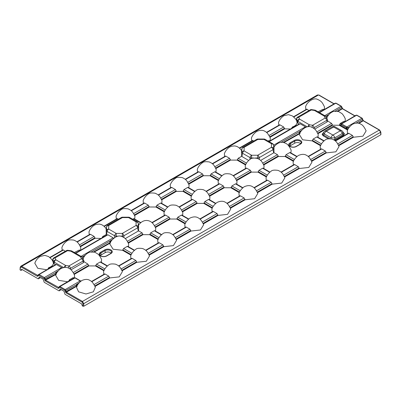 <?xml version="1.0" encoding="UTF-8"?>
<svg xmlns="http://www.w3.org/2000/svg" width="401" height="401" viewBox="0 0 401 401"><rect width="100%" height="100%" fill="white"/><g stroke="black" fill="none" stroke-linecap="round" stroke-linejoin="round"><path stroke-width="0.6" d="M343.341 132.586A0.737 0.426 120 0 0 343.436 132.541L344.484 133.954L343.436 135.363L334.614 140.36M333.777 139.824L342.945 134.686L343.827 133.628L342.755 131.658A2.947 2.947 0 0 0 341.737 130.681A2.947 1.699 120 0 0 340.264 130.826L333.652 127.007L326.309 131.247L332.92 135.067L340.264 130.826A2.947 1.699 -120 0 1 342.223 133.538A2.947 1.514 -32.2 0 0 342.755 131.658M343.436 135.363A0.737 0.426 -120 0 1 342.945 134.686L342.223 133.538L334.88 137.779L334.88 139.342A0.737 0.426 -120 0 0 335.371 140.024M328.359 138.801L323.136 135.784A0.737 0.426 120 0 0 323.627 135.107L329.848 138.696M322.745 134.049L323.627 135.107L324.349 133.959A2.947 1.514 32.2 0 1 323.818 132.079L322.745 134.049A0.737 0.601 -0 0 1 322.093 134.375L323.136 132.962A0.737 0.426 -120 0 0 323.231 133.007M77.072 285.938L76.235 285.462L76.481 284.499L79.047 282.85M78.556 283.472L76.711 284.655L76.235 285.462L76.596 286.294L66.436 292.164L82.481 301.427L379.296 130.059L363.251 120.796L361.897 118.275L356.639 115.237L355.913 115.403M300.494 144.089L296.329 146.495A4.436 2.561 180 0 1 290.053 146.495A4.436 2.561 180 0 1 290.053 142.871L294.219 140.47A4.436 2.561 180 0 1 300.494 140.47A4.436 2.561 180 0 1 300.494 144.089A0.591 0.341 -120 0 0 300.199 144.064L301.201 142.836A3.85 2.221 0 0 0 300.078 141.157A3.85 2.221 0 0 0 294.635 141.157L294.755 143.182A3.684 2.125 180 0 1 299.958 143.182A3.684 2.125 180 0 1 300.655 143.743M38.215 278.825L21.634 269.251M380.624 131.764A0.591 0.341 176.5 0 1 380.624 132.245L83.754 303.647L83.754 306.249L82.36 305.928L81.603 303.873L65.017 294.299L64.005 291.226L60.205 289.031M59.047 290.85L44.19 282.274L43.178 279.196L39.373 277.006M100.506 252.309L104.671 249.903A4.436 2.561 180 0 1 110.947 249.903A4.436 2.561 180 0 1 110.947 253.527L106.781 255.928A4.436 2.561 180 0 1 100.506 255.928A4.436 2.561 180 0 1 100.506 252.309A0.591 0.341 60 0 1 100.922 252.996L101.042 255.021A3.684 2.125 0 0 0 100.345 255.582M111.112 253.176A3.684 2.125 0 0 0 105.207 252.615L101.042 255.021M294.755 143.182L290.585 145.588A3.684 2.125 180 0 0 289.888 146.149M318.013 137.307L318.224 134.485C316.199 130.591 315.697 129.012 311.412 127.102C306.84 124.671 299.993 130.686 299.346 134.525L302.645 139.799L312.123 140.871L313.146 139.062L321.512 143.889M338.469 145.302L353.181 136.806L353.446 137.242L362.935 136.18L366.128 130.876C364.359 127.172 362.659 124.977 361.035 124.295C358.74 122.676 355.857 122.681 352.384 124.305C349.567 126.521 347.857 128.721 347.256 130.921L347.552 133.678M316.89 131.894L331.607 123.398L332.619 125.217L339.201 125.242L340.228 123.428L340.99 123.869L345.121 121.598M134.716 219.081L134.921 216.259C132.891 212.36 132.395 210.766 128.064 208.861C124.41 208.335 122.094 208.62 121.122 209.723C118.691 211.437 117.002 213.633 116.049 216.299L116.35 219.061M161.793 203.452L161.999 200.625C159.969 196.726 159.473 195.132 155.142 193.227C151.488 192.701 149.172 192.986 148.2 194.089C145.769 195.803 144.079 197.999 143.127 200.67L143.428 203.427M188.871 187.818L189.082 184.991C187.051 181.092 186.55 179.498 182.219 177.593C178.565 177.067 176.25 177.352 175.277 178.455C172.851 180.169 171.157 182.365 170.204 185.036L170.505 187.798M215.949 172.184L216.159 169.357C214.129 165.458 213.628 163.864 209.297 161.959C205.643 161.433 203.327 161.723 202.355 162.826C199.929 164.54 198.234 166.731 197.282 169.402L197.583 172.164M241.577 150.596C239.532 147.633 237.131 146.079 234.364 145.929L231.628 146.22L229.432 147.192C227.006 148.906 225.317 151.097 224.365 153.768L224.66 156.53M270.159 140.831L270.314 138.089C268.54 134.39 266.871 132.215 265.312 131.563C263.006 129.904 260.099 129.884 256.6 131.503C253.753 133.728 252.034 135.939 251.442 138.134L251.738 140.896M292.64 127.784L299.196 123.944L297.737 123.102L298.028 121.488A2.211 1.093 -169.7 0 1 297.467 120.927L297.171 122.541L296.58 120.796C296.424 119.774 294.991 118.135 292.289 115.869L288.484 114.661L283.978 115.699C281.337 117.403 279.517 119.668 278.52 122.5L278.815 125.262M324.314 109.563L324.469 106.826C322.439 102.927 321.938 101.328 317.607 99.428C313.311 97.052 306.304 102.816 305.597 106.866L305.893 109.628M53.468 263.241L53.764 261.627A2.211 1.093 10.3 0 0 54.325 262.189L54.035 263.803L53.468 263.241L52.877 261.497C52.721 260.475 51.288 258.835 48.586 256.57L44.847 255.367L40.23 256.424C37.614 258.129 35.809 260.389 34.817 263.201L37.774 268.304L46.752 269.728M80.611 250.264L80.766 247.527C78.736 243.623 78.235 242.029 73.904 240.129C70.25 239.603 67.934 239.888 66.962 240.991C64.536 242.705 62.847 244.896 61.894 247.567L62.19 250.329M106.185 228.76C104.145 225.803 101.739 224.249 98.972 224.094L96.24 224.39L94.04 225.357C91.613 227.071 89.924 229.267 88.972 231.933L89.273 234.695M54.035 263.803L55.699 264.615L38.361 274.69L39.103 274.515L44.361 277.552L45.087 278.575L44.28 278.735L38.686 275.221L37.985 276.149L37.333 276.304L21.288 267.041L20.376 267.537L20.22 269.572M53.403 263.101C53.263 265.126 51.664 266.67 48.616 267.733L49.383 268.179L55.493 264.645M202.33 222.084L217.046 213.588L213.417 211.497L200.069 219.207M215.512 203.568L208.46 199.503L204.836 201.593L213.197 206.42M212.164 211.848L211.863 209.086C212.46 206.891 214.179 204.68 217.021 202.455C220.525 200.836 223.427 200.856 225.738 202.515C227.297 203.172 228.961 205.347 230.74 209.041L227.547 214.345L218.059 215.412L217.803 214.926L203.061 223.432M175.252 237.718L189.969 229.222L186.34 227.131L172.986 234.841M188.435 219.202L181.382 215.131L177.758 217.227L186.119 222.054M185.087 227.482L184.786 224.72C185.382 222.525 187.102 220.314 189.944 218.089C193.447 216.47 196.35 216.49 198.66 218.149C200.219 218.801 201.883 220.976 203.658 224.675L200.47 229.979L190.981 231.046L190.726 230.56L175.984 239.066M148.175 253.352L162.891 244.856L159.262 242.76L145.909 250.47M161.357 234.836L154.305 230.765L150.681 232.861L159.042 237.688M158.009 243.116L157.708 240.354C158.661 237.683 160.35 235.487 162.781 233.773C163.753 232.67 166.064 232.385 169.723 232.911C174.054 234.816 174.55 236.41 176.58 240.309L173.392 245.612L163.899 246.68L163.648 246.189L148.906 254.7M121.097 268.986L135.809 260.49L132.185 258.394L118.831 266.104M134.275 250.47L127.227 246.399L123.603 248.495L131.964 253.322M94.019 284.62L108.731 276.124L105.107 274.028L91.754 281.738M107.197 266.104L100.15 262.033L96.526 264.129L104.887 268.956M130.926 258.75L130.631 255.988C131.583 253.317 133.272 251.121 135.698 249.407C136.676 248.304 138.987 248.018 142.641 248.545C146.972 250.45 147.473 252.044 149.503 255.943L146.315 261.246L136.821 262.309L136.571 261.823L121.829 270.334M69.704 280.61L73.834 278.109L73.072 277.667L69.443 279.763L69.799 279.963A1.103 0.637 120 0 0 69.092 280.875M69.443 279.763L68.696 281.146M73.188 272.595L87.904 264.099L84.004 261.703L83.373 262.66L83.007 261.091A2.211 1.158 -13.1 0 0 83.619 260.013A2.211 1.158 -13.1 0 0 83.568 259.878A2.211 1.744 -24.9 0 0 83.473 259.582A2.211 1.744 -24.9 0 0 81.468 258.71L80.601 256.846A2.211 1.744 -24.9 0 1 82.606 257.718L83.473 259.582A2.211 2.211 0 0 1 83.619 260.013L83.969 261.517M71.017 269.798L83.373 262.66M83.127 258.845L83.378 258.164C84.656 255.252 86.847 253.216 89.939 252.064L94.786 252.169L98.155 254.219C99.268 255.216 100.415 256.991 101.598 259.552L101.388 262.374M127.348 241.327L142.059 232.831L138.571 230.876L125.252 238.605M140.525 222.811L133.478 218.74L132.831 219.302M138.285 231.076L137.618 227.838A2.211 1.123 -11.6 0 0 138.255 226.951L138.641 228.821L138.591 225.066C143.713 218.154 150.069 220.445 152.31 222.951C153.428 223.948 154.575 225.723 155.753 228.284L155.543 231.111M154.425 225.693L169.137 217.197L165.513 215.101L152.159 222.811M167.603 207.177L160.555 203.106L156.926 205.202L165.292 210.029M181.503 210.059L196.214 201.563L192.59 199.472L179.237 207.182M194.68 191.543L187.633 187.473L184.009 189.568L192.37 194.395M160.671 198.034L175.387 189.538L171.758 187.442L158.41 195.152M133.593 213.668L148.31 205.172L144.681 203.076L131.327 210.786M106.942 234.946L106.25 234.515L102.771 236.47L103.538 236.911L107.147 234.911L75.478 253.141M79.438 244.931L94.155 236.44L90.526 234.344L77.172 242.054M106.25 234.515L106.14 228.71M75.453 253.126L80.085 250.45L79.318 250.008L74.33 252.475M65.198 251.312L63.448 249.978L50.095 257.688M52.471 260.755L52.857 259.211A2.211 1.343 14 0 0 52.897 259.763A2.211 1.744 -24.9 0 1 54.997 257.948L55.864 259.813L65.664 265.467L68.897 265.968A2.211 0.466 98.8 0 0 68.386 268.068M118.225 219.287L117.603 218.71L104.25 226.42M55.699 264.615L56.456 264.495L62.125 267.948M107.147 234.911L107.904 234.791L113.167 237.828L113.779 238.74M20.782 270.374L21.203 270.209L20.22 270.053M22.245 269.602L21.203 270.209L21.589 269.226M40.431 277.612L38.416 278.775L39.288 276.971M61.258 289.637L59.248 290.8L60.115 288.996M76.476 287.251L78.606 291.833L85.994 293.988L93.348 291.803L95.348 287.211C93.578 283.507 91.879 281.312 90.255 280.63C87.964 279.011 85.077 279.016 81.603 280.64C78.786 282.85 77.077 285.056 76.476 287.251M311.392 160.936L326.103 152.44L326.369 152.876L335.858 151.814L339.051 146.51C337.02 142.611 336.519 141.017 332.188 139.112C328.534 138.586 326.219 138.871 325.246 139.974C322.82 141.688 321.131 143.884 320.178 146.55L320.474 149.312M284.314 176.565L299.026 168.074L299.291 168.51L308.78 167.448L311.973 162.144C310.199 158.445 308.529 156.27 306.971 155.618C304.665 153.954 301.758 153.934 298.259 155.558C295.412 157.783 293.692 159.989 293.101 162.184L293.397 164.946M257.236 192.199L271.948 183.708L272.214 184.144L281.702 183.077L284.895 177.778C282.865 173.874 282.364 172.28 278.033 170.38C274.379 169.854 272.063 170.139 271.091 171.242C268.665 172.956 266.976 175.147 266.023 177.818L266.319 180.58M230.159 207.833L244.871 199.342L245.136 199.778L254.625 198.711L257.818 193.407C256.038 189.713 254.374 187.538 252.815 186.886C250.51 185.222 247.602 185.202 244.099 186.821C241.257 189.046 239.537 191.257 238.941 193.452L239.242 196.214M94.766 286.003L109.478 277.507L109.744 277.943L119.237 276.88L122.425 271.577C120.395 267.678 119.894 266.084 115.563 264.179C111.909 263.652 109.598 263.938 108.621 265.041C106.195 266.755 104.506 268.951 103.553 271.622L103.849 274.379M74.421 277.818L74.521 275.186C72.792 271.517 71.087 269.322 69.413 268.595C67.122 266.981 64.235 266.991 60.757 268.625C57.944 270.84 56.24 273.041 55.644 275.226L58.606 280.334L67.584 281.753M94.155 236.44L95.162 238.259L100.907 238.46M128.465 246.74L128.676 243.918C126.651 240.029 126.15 238.45 121.864 236.54C117.298 234.104 110.45 240.119 109.799 243.963L113.097 249.237L122.576 250.309L123.603 248.495M102.024 237.853L102.771 236.47M87.904 264.099L88.917 265.918L95.498 265.938L96.526 264.129M142.059 232.831L143.072 234.65L149.653 234.675L150.681 232.861M182.625 215.477L182.831 212.65C180.806 208.761 180.31 207.182 176.024 205.272C172.365 204.721 170.049 204.991 169.072 206.089C166.621 207.803 164.916 210.004 163.959 212.695L164.255 215.457M148.31 205.172L149.322 206.991L155.904 207.016L156.926 205.202M169.137 217.197L170.149 219.021L176.731 219.041L177.758 217.227M196.214 201.563L197.227 203.387L203.808 203.407L204.836 201.593M209.703 199.843L209.908 197.016C207.883 193.127 207.387 191.548 203.101 189.638C199.442 189.087 197.127 189.357 196.149 190.455C193.698 192.169 191.994 194.375 191.036 197.061L191.332 199.823M175.387 189.538L176.4 191.357L182.981 191.382L184.009 189.568M83.754 306.249L380.78 134.766L380.624 132.245L379.296 130.059A0.591 0.341 120 0 1 379.592 130.034L363.547 120.771A0.591 0.341 120 0 0 363.251 120.796L358.835 123.348M380.78 134.285L380.78 134.766M109.478 277.507L94.751 285.968M138.621 225.021L138.255 223.417A2.211 1.383 -12.8 0 0 138.235 223.242A2.211 2.211 0 0 0 137.187 221.818L129.678 217.482A2.211 2.211 0 0 0 128.576 217.187L128.576 217.593L122.455 217.593L122.455 217.187A2.211 2.211 0 0 0 121.348 217.482L107.593 225.427A2.211 2.211 0 0 0 106.546 226.846A2.211 1.383 12.8 0 0 106.526 227.026L106.145 228.695M122.375 236.73L122.325 233.402L136.079 225.462A2.211 1.804 180 0 1 138.255 226.951L138.255 223.417A2.211 1.804 180 0 0 136.079 221.928L128.576 217.593A2.211 1.273 120 0 1 129.678 217.482M121.348 217.482A2.211 1.273 -120 0 1 122.455 217.593L108.701 225.532A2.211 1.804 180 0 0 106.526 227.026L106.526 230.56A2.211 1.123 11.6 0 0 107.162 231.447L106.496 234.685M138.641 228.821L138.571 230.876M107.593 225.427A2.211 1.273 -120 0 1 108.701 225.532L108.701 229.071A2.211 1.804 180 0 0 106.526 230.56L106.155 232.349M120.115 236.149L122.325 236.149A2.211 0.942 -4.5 0 0 123.864 235.783L124.009 237.608M114.521 237.608L114.666 235.783A2.211 0.942 4.5 0 0 116.205 236.149L116.16 236.73M137.187 221.818A2.211 1.273 120 0 0 136.079 221.928L136.079 225.462A2.211 1.273 -120 0 1 137.618 227.838L123.864 235.783A2.211 1.273 -120 0 0 122.325 233.402L116.205 233.402A2.211 1.273 120 0 0 114.666 235.783L107.162 231.447A2.211 1.273 120 0 1 108.701 229.071L116.205 233.402L116.205 236.149L118.43 236.149M69.453 268.62A2.211 0.902 -3.2 0 0 70.436 268.349L70.491 269.342M65.178 267.372A2.211 0.466 -81.2 0 1 65.664 265.467A2.211 1.273 -60 0 0 64.22 267.422M83.889 261.262L84.004 261.703L83.889 261.262M52.596 260.976L52.897 259.763L53.764 261.627A2.211 1.744 -24.9 0 1 55.864 259.813A2.211 1.273 -60 0 0 54.325 262.189L63.564 267.522M71.909 251.076A2.211 1.273 -60 0 0 70.802 251.186A2.211 0.466 -81.2 0 1 71.142 250.805A2.211 2.211 0 0 1 71.909 251.076L81.709 256.735A2.211 1.273 -60 0 0 80.601 256.846L70.802 251.186L67.574 250.685L54.997 257.948A2.211 1.273 60 0 0 53.894 257.838A2.211 2.211 0 0 0 52.857 259.211M66.466 250.58A2.211 2.211 0 0 1 67.909 250.309A2.211 0.466 98.8 0 0 67.574 250.685A2.211 1.273 60 0 0 66.466 250.58L53.894 257.838M319.156 112.425L323.787 109.749L323.021 109.308L318.033 111.774M229.407 206.45L244.124 197.954L240.5 195.863L227.146 203.573M244.871 199.342L230.139 207.803M256.49 190.816L271.201 182.325L267.577 180.229L254.224 187.939M242.59 187.939L235.537 183.869L231.913 185.959L240.274 190.786M271.948 183.708L257.216 192.169M283.567 175.182L298.279 166.691L294.655 164.595L281.302 172.305M269.667 172.305L262.62 168.235L258.991 170.325L267.352 175.157M299.026 168.074L284.299 176.535M310.645 159.553L325.356 151.057L321.732 148.961L308.379 156.671M296.745 156.671L289.697 152.601L286.068 154.696L294.434 159.523M337.722 143.919L352.434 135.423L348.81 133.327L335.457 141.037M323.823 141.037L316.775 136.967L313.146 139.062M326.103 152.44L311.377 160.901M345.196 121.603L344.755 121.483A1.103 0.637 120 0 0 344.203 121.538L343.852 121.333L340.228 123.428M326.835 118.145L327.081 117.463C328.359 114.551 330.549 112.516 333.642 111.363L338.489 111.473L341.858 113.518C342.97 114.516 344.118 116.29 345.301 118.851L345.136 121.598M331.607 123.398L327.707 121.002L327.076 121.959L314.72 129.097M273.918 147.453L273.983 146.901C277.788 142.25 281.833 141.147 286.129 143.583C287.717 144.27 289.392 146.45 291.141 150.119L290.936 152.941M274.028 146.836L273.627 145.072A2.211 1.383 167.2 0 1 273.647 145.252L274.013 146.856L273.958 152.706L277.452 154.666L278.464 156.485L285.046 156.505L286.068 154.696M260.64 160.435L273.958 152.706M214.831 166.766L229.542 158.27L230.555 160.094L237.136 160.114L238.164 158.3L241.643 156.35L248.665 160.435M235.658 178.791L250.374 170.295L246.745 168.204L233.392 175.914M221.758 175.909L214.71 171.844L211.086 173.934L219.447 178.761M208.58 194.425L223.292 185.929L219.668 183.838L206.315 191.548M187.753 182.4L202.465 173.904L198.841 171.813L185.488 179.523M229.542 158.27L225.918 156.179L212.565 163.889M241.643 156.35L241.532 150.545M268.82 141.483L269.632 141.017L268.865 140.576L268.219 141.137M268.986 135.498L283.697 127.007L280.073 124.911L266.72 132.621M297.171 122.541L297.737 123.102M297.106 122.4C296.966 124.425 295.367 125.969 292.319 127.037L293.111 127.488M296.299 120.275L296.6 119.062A2.211 1.343 -166 0 1 296.56 118.511L296.174 120.054M308.9 110.611L307.151 109.278L293.798 116.987M253.617 141.122L252.996 140.545L239.643 148.255M273.647 145.177L305.422 126.831L300.159 123.794L269.171 141.683M283.697 127.007L284.71 128.826L290.454 129.027M291.572 128.415L292.319 127.037M263.858 168.575L264.064 165.748C262.043 161.859 261.542 160.28 257.257 158.37C253.602 157.819 251.282 158.089 250.304 159.187C247.853 160.901 246.149 163.107 245.191 165.793L245.492 168.555M250.374 170.295L251.382 172.119L257.963 172.139L258.991 170.325M236.78 184.209L236.986 181.382C234.966 177.493 234.465 175.914 230.179 174.004C226.52 173.453 224.204 173.723 223.227 174.821C220.776 176.535 219.071 178.741 218.114 181.427L218.41 184.189M223.292 185.929L224.304 187.753L230.886 187.773L231.913 185.959M202.465 173.904L203.477 175.728L210.059 175.748L211.086 173.934M353.181 136.806L338.454 145.267M241.888 156.52L242.55 153.282A2.211 1.123 -168.4 0 1 241.913 152.39A2.211 1.804 -0 0 1 244.089 150.901L244.089 147.367A2.211 1.804 180 0 0 241.913 148.856A2.211 1.383 -167.2 0 1 241.933 148.681L241.522 150.505M251.547 158.56L251.597 157.984A2.211 0.942 -175.5 0 1 250.059 157.613L249.913 159.443M253.818 157.984L251.597 157.984L251.597 155.237L244.089 150.901A2.211 1.273 -60 0 0 242.55 153.282L250.059 157.613A2.211 1.273 -60 0 1 251.597 155.237L257.718 155.237L257.763 158.56M241.933 148.681A2.211 2.211 0 0 1 242.986 147.257A2.211 1.273 -120 0 1 244.089 147.367L257.843 139.428L257.843 139.022A2.211 2.211 0 0 0 256.74 139.317A2.211 1.273 -120 0 1 257.843 139.428L263.968 139.428L263.968 139.022L257.843 139.022M259.402 159.443L259.257 157.613A2.211 0.942 175.5 0 1 257.718 157.984L255.507 157.984M274.033 150.656L273.647 148.786A2.211 1.123 168.4 0 1 273.011 149.673L273.672 152.911M273.647 148.786A2.211 1.804 180 0 0 271.472 147.292L257.718 155.237A2.211 1.273 -120 0 1 259.257 157.613L273.011 149.673A2.211 1.273 -120 0 0 271.472 147.292L271.472 143.758A2.211 1.804 0 0 1 273.647 145.252L273.647 148.786M299.196 123.944L268.85 141.498M299.402 123.914L300.159 123.794M305.422 126.831L305.828 127.247M327.592 120.561L327.707 121.002L327.592 120.561M327.672 120.816L327.321 119.313A2.211 2.211 0 0 0 327.176 118.881L326.309 117.017A2.211 1.744 155.1 0 0 324.304 116.145L325.171 118.009A2.211 1.744 -24.9 0 1 327.176 118.881A2.211 1.744 -24.9 0 1 327.271 119.177A2.211 1.158 166.9 0 1 327.321 119.313A2.211 1.158 166.9 0 1 326.71 120.39L327.076 121.959M314.194 128.641L314.138 127.648A2.211 0.902 176.8 0 1 313.156 127.919M308.88 126.671A2.211 0.466 98.8 0 1 309.366 124.766L312.6 125.267A2.211 1.273 60 0 1 314.138 127.648L326.71 120.39A2.211 1.273 60 0 0 325.171 118.009L312.6 125.267A2.211 0.466 98.8 0 0 312.088 127.368M315.612 110.375A2.211 2.211 0 0 0 314.845 110.105A2.211 0.466 98.8 0 0 314.504 110.486L324.304 116.145A2.211 1.273 120 0 1 325.411 116.034L315.612 110.375A2.211 1.273 120 0 0 314.504 110.486L311.276 109.984A2.211 0.466 98.8 0 1 311.612 109.608A2.211 2.211 0 0 0 310.168 109.879A2.211 1.273 60 0 1 311.276 109.984L298.7 117.247A2.211 1.744 -24.9 0 0 296.6 119.062L297.467 120.927A2.211 1.744 155.1 0 1 299.567 119.112L298.7 117.247A2.211 1.273 60 0 0 297.597 117.137A2.211 2.211 0 0 0 296.56 118.511L296.56 118.511M301.427 130.746L299.758 131.894L299.472 133.568L299.457 131.713L301.918 130.119M299.793 133.754L300.033 133.302M110.245 243.191L110.491 242.74M111.884 240.179L110.21 241.327L109.924 243.001L109.909 241.146L112.375 239.557M333.978 103.899L318.519 94.972L21.704 266.339L38.01 275.537A0.591 0.426 22.5 0 0 37.859 275.703L37.859 275.703A0.591 0.426 22.5 0 0 37.985 276.149M57.724 271.442L45.087 278.575L45.604 280.139L58.842 287.562A0.591 0.426 22.5 0 0 58.686 287.728L58.686 287.728A0.591 0.426 22.5 0 0 58.817 288.174L58.165 288.329L45.188 280.84L44.28 278.735M56.055 272.595L55.769 274.269L55.754 272.414L58.215 270.82M56.09 274.454L56.33 274.003M59.188 286.715A0.591 0.426 22.5 0 0 59.037 286.88L59.934 286.54L65.193 289.577L66.436 292.164A0.591 0.341 120 0 0 66.02 292.865L64.777 290.284L59.513 287.246L58.817 288.174M76.952 284.058L77.624 284.484A1.103 0.637 -60 0 0 76.847 285.803L65.398 291.978M76.917 286.479L77.162 286.033M354.805 115.924L342.419 108.771L341.066 106.25L335.807 103.212L335.081 103.378M64.777 290.284A0.591 0.341 120 0 1 65.193 289.577L80.185 280.921L80.536 281.387M75.213 277.863A0.737 0.271 106.2 0 0 75.132 277.778A0.737 0.271 106.2 0 0 74.927 277.883L74.245 277.903L59.378 286.489M74.24 277.908L75.398 277.893A0.737 0.426 120 0 0 75.032 277.928L59.934 286.54A0.591 0.341 120 0 0 59.513 287.246M80.932 281.392L80.741 281.041A0.737 0.536 -41 0 0 80.185 280.921L80.11 280.86A0.737 0.426 -60 0 1 80.476 280.825L80.476 280.825A0.737 0.426 -60 0 1 80.576 280.926M349.827 126.516L346.529 128.836L347.792 127.688L346.905 126.932L361.897 118.275A0.591 0.341 120 0 1 362.193 118.245L362.639 119.287L356.053 123.092M340.895 124.15L356.088 115.182L356.93 115.212A0.591 0.341 120 0 0 356.639 115.237L341.642 123.894L341.156 123.859M339.467 124.761L340.89 125.583L340.99 124.601A0.737 0.536 139 0 1 341.642 123.894L341.722 123.959A0.737 0.426 120 0 0 341.201 124.836L340.89 125.583L340.765 124.094L341.05 123.904M347.852 129.603L346.529 128.836L346.279 127.769A0.737 0.426 -60 0 1 346.795 126.886L346.905 126.932A0.737 0.271 -73.8 0 0 346.574 127.824L347.692 128.094M343.852 121.333L344.755 121.483M319.507 112.626L335.807 103.212A0.591 0.341 120 0 1 336.103 103.182L335.261 103.157L319.181 112.44M269.662 141.032L269.958 140.876M268.865 140.576L269.983 140.846M103.092 237.217L103.568 236.926M80.115 250.465L80.416 250.309M79.318 250.008L80.436 250.279M323.818 109.764L324.118 109.608M323.021 109.308L324.138 109.578M48.937 268.485L49.408 268.189M47.854 269.066L48.616 267.733M308.123 156.445L321.271 148.856L321.732 148.961M325.356 151.057L326.113 152.39M293.542 116.761L306.69 109.172L307.151 109.278M352.434 135.423L353.191 136.756M335.201 140.811L348.349 133.222L348.81 133.327M316.775 136.967L317.241 136.861L324.083 140.811M266.464 132.395L279.612 124.806L280.073 124.911M281.046 172.079L294.194 164.49L294.655 164.595M298.279 166.691L299.036 168.024M289.697 152.601L290.164 152.495L297.006 156.445M49.839 257.462L62.987 249.873L63.448 249.978M73.072 277.667L74.185 277.938M73.864 278.124L74.135 278.033M108.731 276.124L109.488 277.457M91.498 281.512L104.646 273.923L105.107 274.028M100.15 262.033L100.616 261.928L107.458 265.878M135.809 260.49L136.571 261.823M118.576 265.878L131.723 258.289L132.185 258.394M76.917 241.828L90.065 234.239L90.526 234.344M103.994 226.194L117.142 218.605L117.603 218.71M127.227 246.399L127.693 246.299L134.535 250.244M133.478 218.74L133.944 218.64L140.786 222.585M131.072 210.56L144.22 202.971L144.681 203.076M154.305 230.765L154.776 230.665L161.613 234.615M162.891 244.856L163.648 246.189M145.653 250.249L158.801 242.655L159.262 242.76M189.969 229.222L190.726 230.56M172.731 234.615L185.879 227.021L186.34 227.131M217.046 213.588L217.803 214.926M199.808 218.981L212.956 211.387L213.417 211.497M181.382 215.131L181.853 215.031L188.691 218.981M151.904 222.59L165.052 214.996L165.513 215.101M160.555 203.106L161.022 203.006L167.864 206.956M244.124 197.954L244.881 199.292M226.886 203.347L240.034 195.753L240.5 195.863M208.46 199.503L208.931 199.397L215.768 203.347M178.981 206.956L192.129 199.362L192.59 199.472M158.149 194.931L171.297 187.337L171.758 187.442M187.633 187.473L188.099 187.372L194.941 191.322M185.227 179.297L198.38 171.703L198.841 171.813M253.963 187.713L267.116 180.124L267.577 180.229M271.201 182.325L271.958 183.658M262.62 168.235L263.086 168.129L269.928 172.079M235.537 183.869L236.009 183.763L242.851 187.713M206.059 191.322L219.207 183.728L219.668 183.838M214.71 171.844L215.177 171.738L222.019 175.688M233.136 175.688L246.284 168.094L246.745 168.204M212.304 163.663L225.457 156.069L225.918 156.179M239.387 148.029L252.535 140.435L252.996 140.545M20.376 267.056A0.591 0.341 3.5 0 0 20.376 267.537M38.361 274.69A0.591 0.426 22.5 0 0 38.336 275.302M55.965 273.903L44.571 279.948M58.772 287.642L59.037 286.88A0.591 0.426 22.5 0 0 59.163 287.332M76.711 284.655L65.107 290.76M82.065 302.128A0.591 0.341 120 0 1 82.481 301.427L83.754 303.647A0.591 0.316 180 0 1 82.917 303.647L82.065 302.128L66.02 292.865M341.837 106.947L341.812 107.262L335.226 111.067M342.183 108.125L342.158 108.44L337.411 111.182M362.664 118.972L362.99 120.465L358.243 123.207M363.015 120.15L363.547 120.771M75.398 277.893L80.741 281.041A0.737 0.536 -41 0 1 80.817 281.166M340.99 124.601L346.574 127.824M69.799 279.963L70.165 280.259M344.203 121.538L344.72 121.744M330.965 138.806L330.965 137.779A2.947 1.699 120 0 1 332.92 135.067A2.947 1.699 -120 0 1 334.88 137.779A2.947 0.411 180 0 1 330.965 137.779L324.349 133.959A2.947 1.699 120 0 1 326.309 131.247A2.947 1.699 -120 0 0 324.835 131.102A2.947 2.947 0 0 0 323.818 132.079M56.245 273.913L55.559 273.828M56.225 273.943L55.569 273.878M110.21 241.327L109.909 241.146L91.523 251.768M110.4 242.645L109.714 242.56M110.385 242.675L109.724 242.61M110.12 242.635L93.709 251.883M299.758 131.894L299.457 131.713L281.066 142.33M299.948 133.212L299.261 133.127M299.928 133.242L299.271 133.177M299.667 133.202L283.256 142.45M343.827 133.628A0.737 0.601 180 0 0 344.484 133.954M323.136 135.784L322.093 134.375M106.486 255.903L110.651 253.497L111.653 252.269A3.85 2.221 0 0 0 109.373 250.129A3.85 2.221 0 0 0 105.087 250.59L100.922 252.996A3.85 2.221 0 0 0 99.799 254.675L100.801 255.903C102.696 256.785 104.591 256.785 106.486 255.903A0.591 0.341 60 0 1 106.781 255.928M294.219 140.47A0.591 0.341 -120 0 1 294.635 141.157L290.469 143.563A3.85 2.221 0 0 0 289.347 145.242L290.349 146.465C292.244 147.352 294.139 147.352 296.033 146.465A0.591 0.341 -120 0 1 296.329 146.495M290.585 145.588L290.469 143.563A0.591 0.341 -120 0 0 290.053 142.871M347.617 130.099L339.201 125.242M332.619 125.217L317.868 133.733M37.333 276.304A0.591 0.341 120 0 1 37.749 275.602L37.945 275.487M203.081 223.467L217.793 214.976M176.004 239.101L190.711 230.61M148.921 254.735L163.633 246.239M121.844 270.369L136.556 261.873M56.2 271.988L56.977 272.565M84.801 255.813L82.31 257.252M110.355 240.72L111.132 241.297M56.456 264.495L39.103 274.515A0.591 0.341 120 0 0 38.686 275.221M43.945 278.254A0.591 0.341 120 0 1 44.361 277.552L61.719 267.532M81.062 256.364L113.167 237.828M107.904 234.791L75.804 253.327M82.917 306.249L82.917 303.647M76.837 286.434L76.596 286.294L77.057 285.968M353.446 137.242L338.695 145.758M326.369 152.876L311.617 161.392M299.291 168.51L284.54 177.026M272.214 184.144L257.462 192.66M245.136 199.778L230.385 208.294M218.059 215.412L203.307 223.928M190.981 231.046L176.229 239.562M163.899 246.68L149.152 255.196M136.821 262.309L122.069 270.83M109.744 277.943L94.992 286.459M56.005 274.409L45.604 280.139A0.591 0.341 120 0 0 45.188 280.84M58.165 288.329A0.591 0.341 120 0 1 58.581 287.627L58.777 287.512M95.162 238.259L80.411 246.775M130.992 255.166L122.576 250.309M110.165 243.141L94.3 252.023M122.851 249.878L131.212 254.705M131.227 254.67L122.841 249.828M103.914 270.8L95.498 265.938M88.917 265.918L74.165 274.434M158.069 239.532L149.653 234.675M143.072 234.65L128.32 243.166M164.32 211.873L155.904 207.016M149.322 206.991L134.571 215.507M185.147 223.898L176.731 219.041M170.149 219.021L155.398 227.537M212.224 208.264L203.808 203.407M197.227 203.387L182.475 211.903M191.397 196.239L182.981 191.382M176.4 191.357L161.648 199.878M104.671 249.903A0.591 0.341 60 0 1 105.087 250.59L105.207 252.615M94.912 237.773L80.17 246.284M80.185 246.314L94.897 237.823M95.774 265.512L104.135 270.339M104.15 270.304L95.764 265.462M73.939 273.973L88.651 265.482M88.661 265.432L73.919 273.943M149.929 234.244L158.29 239.071M158.31 239.036L149.919 234.194M128.094 242.71L142.806 234.214M142.816 234.164L128.079 242.675M156.179 206.585L164.54 211.412M164.555 211.377L156.169 206.535M134.345 215.051L149.052 206.555M149.067 206.505L134.325 215.016M177.011 218.61L185.367 223.437M185.387 223.402L176.996 218.56M155.172 227.076L169.884 218.58M169.894 218.53L155.157 227.041M204.089 202.976L212.445 207.803M212.465 207.768L204.079 202.926M182.249 211.442L196.961 202.951M196.971 202.901L182.234 211.407M183.257 190.951L191.618 195.778M191.633 195.743L183.247 190.901M161.423 199.417L176.134 190.921M176.144 190.871L161.403 199.382M80.11 280.86L75.032 277.928M83.007 261.091L70.436 268.349A2.211 1.273 60 0 0 68.897 265.968L81.468 258.71A2.211 1.273 60 0 1 83.007 261.091M349.336 127.137L347.993 127.909L348.589 128.255M328.504 115.112L326.013 116.551M312.399 140.445L320.76 145.267M320.775 145.237L312.389 140.395M299.903 131.287L300.68 131.864M274.349 146.375L273.973 146.596M262.735 163.157L277.452 154.666M238.164 158.3L246.525 163.127M241.532 150.53L241.913 148.856L241.547 154.179M324.765 115.663L341.066 106.25A0.591 0.341 120 0 1 341.361 106.22L342.715 108.741A0.591 0.341 120 0 0 342.419 108.771L338.003 111.323M284.71 128.826L269.958 137.343M320.539 145.733L312.123 140.871M299.707 133.708L283.848 142.591M293.462 161.367L285.046 156.505M278.464 156.485L263.713 165.001M230.555 160.094L215.803 168.61M245.552 164.976L237.136 160.114M251.382 172.119L236.635 180.635M266.384 177.001L257.963 172.139M239.307 192.635L230.886 187.773M224.304 187.753L209.553 196.269M218.475 180.605L210.059 175.748M203.477 175.728L188.726 184.244M269.733 136.881L284.444 128.39M284.454 128.34L269.718 136.851M317.642 133.277L332.354 124.781M332.364 124.731L317.622 133.242M339.477 124.811L347.837 129.638M285.322 156.074L293.682 160.901M293.697 160.871L285.312 156.029M263.482 164.54L278.194 156.049M278.209 155.999L263.467 164.51M237.412 159.683L245.773 164.51M245.788 164.475L237.402 159.633M230.299 159.608L215.563 168.114M215.578 168.149L230.289 159.658M251.131 171.633L236.389 180.139M236.405 180.174L251.116 171.683M258.244 171.708L266.605 176.535M266.62 176.5L258.234 171.658M209.327 195.808L224.039 187.317M224.049 187.267L209.312 195.773M231.166 187.342L239.527 192.169M239.542 192.134L231.156 187.292M188.5 183.783L203.212 175.292M203.222 175.237L188.48 183.748M210.335 175.317L218.695 180.144M218.71 180.109L210.325 175.267M265.071 139.317A2.211 1.273 -60 0 0 263.968 139.428L271.472 143.758A2.211 1.273 -60 0 1 272.575 143.648L265.071 139.317A2.211 2.211 0 0 0 263.968 139.022M341.722 123.959L346.795 126.886M307.923 126.721A2.211 1.273 120 0 1 309.366 124.766L299.567 119.112A2.211 1.273 120 0 0 298.028 121.488L307.266 126.821M20.05 269.803L20.2 267.277L20.777 266.254L21.704 266.339A0.591 0.341 120 0 0 21.288 267.041M318.519 94.972L318.815 94.942A0.591 0.341 120 0 0 318.519 94.972M325.807 116.33L328.995 114.491M273.903 146.295L274.84 145.753M82.105 257.031L85.293 255.186M341.487 106.476A0.591 0.341 120 0 0 341.361 106.22L336.103 103.182M362.314 118.501A0.591 0.341 120 0 0 362.193 118.245L356.93 115.212M379.712 130.285A0.591 0.341 120 0 0 379.592 130.034L380.8 131.989L380.95 134.51M110.651 253.497A0.591 0.341 60 0 1 110.947 253.527M341.737 130.681L335.126 126.861A2.947 1.699 120 0 0 333.652 127.007A2.947 1.699 -120 0 0 332.178 126.861L324.835 131.102M128.576 217.187L122.455 217.187M138.235 223.242L138.636 225.001M106.546 226.846L106.13 228.675M82.606 257.718A2.211 2.211 0 0 0 81.709 256.735M67.909 250.309L71.142 250.805M242.986 147.257L256.74 139.317M273.627 145.072A2.211 2.211 0 0 0 272.575 143.648M326.309 117.017A2.211 2.211 0 0 0 325.411 116.034M314.845 110.105L311.612 109.608M310.168 109.879L297.597 117.137M20.777 266.254L317.607 94.877M22.356 269.667L21.078 270.399M38.546 274.464L37.94 275.617M334.148 103.799L318.815 94.942M354.98 115.824L342.715 108.741M300.199 144.064L296.033 146.465M335.126 126.861A2.947 2.947 0 0 0 332.178 126.861M40.456 277.627L38.366 278.835M61.288 289.652L59.193 290.86"/></g></svg>
